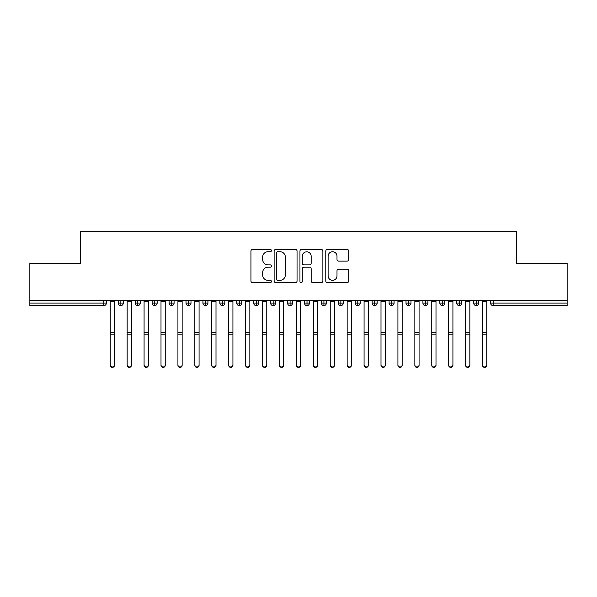 <?xml version="1.0" encoding="UTF-8"?>
<svg xmlns="http://www.w3.org/2000/svg" width="597" height="597" viewBox="0 0 597 597"><rect width="100%" height="100%" fill="white"/><g stroke="black" fill="none" stroke-linecap="round" stroke-linejoin="round"><path stroke-width="0.9" d="M271.426 250.583A1.164 1.164 0 0 0 270.262 249.419L252.613 249.419A1.664 1.664 0 0 0 250.949 251.076L250.949 280.978A1.664 1.664 0 0 0 252.613 282.642L270.262 282.642A1.164 1.164 0 0 0 271.426 281.478A1.164 1.164 0 0 0 270.262 280.314L267.978 280.314A5.313 5.313 0 0 1 262.665 275.001L262.665 272.508A5.313 5.313 0 0 1 267.978 267.187L270.262 267.187A1.164 1.164 0 0 0 271.426 266.031A1.164 1.164 0 0 0 270.262 264.867L267.978 264.867A5.313 5.313 0 0 1 262.665 259.553L262.665 257.061A5.313 5.313 0 0 1 267.978 251.74L270.262 251.74A1.164 1.164 0 0 0 271.426 250.583M347.044 261.128A1.664 1.664 0 0 0 348.708 259.464L348.708 251.076A1.664 1.664 0 0 0 347.044 249.419L327.447 249.419A1.664 1.664 0 0 0 325.783 251.076L325.783 280.978A1.664 1.664 0 0 0 327.447 282.642L347.044 282.642A1.664 1.664 0 0 0 348.708 280.978L348.708 270.844A1.664 1.664 0 0 0 347.044 269.187L338.656 269.187A1.664 1.664 0 0 0 336.999 270.844L336.999 275.874A4.44 4.44 0 0 1 332.551 280.314A4.44 4.44 0 0 1 328.111 275.874L328.111 256.188A4.44 4.44 0 0 1 332.551 251.74A4.44 4.44 0 0 1 336.999 256.188L336.999 259.464A1.664 1.664 0 0 0 338.656 261.128L347.044 261.128M29.85 300.381L567.15 300.381L567.15 263.322L516.383 263.322L516.383 231.673L80.617 231.673L80.617 263.322L29.85 263.322L29.85 303.089L103.848 303.089L103.848 300.381M297.045 251.076A1.664 1.664 0 0 0 295.388 249.419L275.784 249.419A1.664 1.664 0 0 0 274.12 251.076L274.12 280.978A1.664 1.664 0 0 0 275.784 282.642L295.388 282.642A1.664 1.664 0 0 0 297.045 280.978L297.045 251.076M301.612 249.419L321.216 249.419A1.664 1.664 0 0 1 322.88 251.076L322.88 280.978A1.664 1.664 0 0 1 321.216 282.642L312.828 282.642A1.664 1.664 0 0 1 311.164 280.978L311.164 268.851A1.664 1.664 0 0 0 309.507 267.187L303.94 267.187A1.664 1.664 0 0 0 302.276 268.851L302.276 281.478A1.164 1.164 0 0 1 301.119 282.642A1.164 1.164 0 0 1 299.955 281.478L299.955 251.076A1.664 1.664 0 0 1 301.612 249.419M106.385 300.381L106.385 303.089A2.537 2.537 0 0 1 103.848 305.627L29.85 305.627L29.85 303.089M567.15 300.381L567.15 305.627L493.152 305.627A2.537 2.537 0 0 1 490.615 303.089L490.615 300.381L490.615 303.089A2.537 2.537 0 0 0 493.152 305.627L493.152 303.089L567.15 303.089M120.855 300.381L120.855 303.089L118.31 303.089L118.31 300.381L118.31 303.089A2.537 2.537 0 0 0 120.855 305.627A2.537 2.537 0 0 0 123.303 303.089L123.303 300.381L123.303 303.089A2.537 2.537 0 0 1 120.855 305.627A2.537 2.537 0 0 1 118.31 303.089A2.537 2.537 0 0 0 120.855 305.627L120.855 303.089L123.303 303.089M103.848 305.627A2.537 2.537 0 0 0 106.385 303.089A2.537 2.537 0 0 1 103.848 305.627L103.848 303.089L106.385 303.089M137.773 300.381L137.773 303.089L135.235 303.089L135.235 300.381L135.235 303.089A2.537 2.537 0 0 0 137.773 305.627A2.537 2.537 0 0 0 140.228 303.089L140.228 300.381L140.228 303.089A2.537 2.537 0 0 1 137.773 305.627A2.537 2.537 0 0 1 135.235 303.089A2.537 2.537 0 0 0 137.773 305.627L137.773 303.089L140.228 303.089M154.698 300.381L154.698 303.089L152.16 303.089L152.16 300.381L152.16 303.089A2.537 2.537 0 0 0 154.698 305.627A2.537 2.537 0 0 0 157.153 303.089L157.153 300.381L157.153 303.089A2.537 2.537 0 0 1 154.698 305.627A2.537 2.537 0 0 1 152.16 303.089A2.537 2.537 0 0 0 154.698 305.627L154.698 303.089L157.153 303.089M171.623 300.381L171.623 305.627A2.537 2.537 0 0 1 169.085 303.089L169.085 300.381L169.085 303.089A2.537 2.537 0 0 0 171.623 305.627A2.537 2.537 0 0 0 174.078 303.089L174.078 300.381M188.548 300.381L188.548 305.627A2.537 2.537 0 0 1 186.003 303.089A2.537 2.537 0 0 0 188.548 305.627A2.537 2.537 0 0 1 186.003 303.089L186.003 300.381M190.995 300.381L190.995 303.089A2.537 2.537 0 0 1 188.548 305.627A2.537 2.537 0 0 0 190.995 303.089L186.003 303.089M205.465 300.381L205.465 303.089L202.928 303.089L202.928 300.381L202.928 303.089A2.537 2.537 0 0 0 205.465 305.627A2.537 2.537 0 0 0 207.92 303.089L207.92 300.381L207.92 303.089A2.537 2.537 0 0 1 205.465 305.627A2.537 2.537 0 0 1 202.928 303.089A2.537 2.537 0 0 0 205.465 305.627L205.465 303.089L207.92 303.089M222.39 305.627A2.537 2.537 0 0 1 219.853 303.089L219.853 300.381L219.853 303.089A2.537 2.537 0 0 0 222.39 305.627A2.537 2.537 0 0 0 224.845 303.089L224.845 300.381L224.845 303.089A2.537 2.537 0 0 1 222.39 305.627L222.39 303.089L224.845 303.089M239.315 300.381L239.315 303.089L236.778 303.089L236.778 300.381L236.778 303.089A2.537 2.537 0 0 0 239.315 305.627A2.537 2.537 0 0 0 241.763 303.089L241.763 300.381L241.763 303.089A2.537 2.537 0 0 1 239.315 305.627A2.537 2.537 0 0 1 236.778 303.089A2.537 2.537 0 0 0 239.315 305.627L239.315 303.089L241.763 303.089M256.232 300.381L256.232 305.627A2.537 2.537 0 0 1 253.695 303.089L253.695 300.381L253.695 303.089A2.537 2.537 0 0 0 256.232 305.627A2.537 2.537 0 0 0 258.688 303.089L258.688 300.381M273.157 300.381L273.157 305.627A2.537 2.537 0 0 1 270.62 303.089L270.62 300.381L270.62 303.089A2.537 2.537 0 0 0 273.157 305.627A2.537 2.537 0 0 0 275.613 303.089L275.613 300.381M290.082 300.381L290.082 305.627A2.537 2.537 0 0 1 287.545 303.089L287.545 300.381L287.545 303.089A2.537 2.537 0 0 0 290.082 305.627A2.537 2.537 0 0 0 292.537 303.089L292.537 300.381M307.007 300.381L307.007 303.089L304.463 303.089L304.463 300.381L304.463 303.089A2.537 2.537 0 0 0 307.007 305.627A2.537 2.537 0 0 0 309.455 303.089L309.455 300.381L309.455 303.089A2.537 2.537 0 0 1 307.007 305.627A2.537 2.537 0 0 1 304.463 303.089A2.537 2.537 0 0 0 307.007 305.627L307.007 303.089L309.455 303.089M323.925 300.381L323.925 303.089L321.387 303.089L321.387 300.381L321.387 303.089A2.537 2.537 0 0 0 323.925 305.627A2.537 2.537 0 0 0 326.38 303.089L326.38 300.381L326.38 303.089A2.537 2.537 0 0 1 323.925 305.627A2.537 2.537 0 0 1 321.387 303.089A2.537 2.537 0 0 0 323.925 305.627L323.925 303.089L326.38 303.089M340.85 300.381L340.85 303.089L338.312 303.089L338.312 300.381L338.312 303.089A2.537 2.537 0 0 0 340.85 305.627A2.537 2.537 0 0 0 343.305 303.089L343.305 300.381L343.305 303.089A2.537 2.537 0 0 1 340.85 305.627A2.537 2.537 0 0 1 338.312 303.089A2.537 2.537 0 0 0 340.85 305.627L340.85 303.089L343.305 303.089M357.775 300.381L357.775 305.627A2.537 2.537 0 0 1 355.237 303.089L355.237 300.381L355.237 303.089A2.537 2.537 0 0 0 357.775 305.627A2.537 2.537 0 0 0 360.222 303.089L360.222 300.381M374.692 300.381L374.692 305.627A2.537 2.537 0 0 1 372.155 303.089L372.155 300.381L372.155 303.089A2.537 2.537 0 0 0 374.692 305.627A2.537 2.537 0 0 0 377.147 303.089L377.147 300.381M391.617 300.381L391.617 303.089L389.08 303.089L389.08 300.381L389.08 303.089A2.537 2.537 0 0 0 391.617 305.627A2.537 2.537 0 0 0 394.072 303.089L394.072 300.381L394.072 303.089A2.537 2.537 0 0 1 391.617 305.627A2.537 2.537 0 0 1 389.08 303.089A2.537 2.537 0 0 0 391.617 305.627L391.617 303.089L394.072 303.089M408.542 300.381L408.542 305.627A2.537 2.537 0 0 1 406.005 303.089L406.005 300.381L406.005 303.089A2.537 2.537 0 0 0 408.542 305.627A2.537 2.537 0 0 0 410.997 303.089L410.997 300.381M425.467 300.381L425.467 305.627A2.537 2.537 0 0 1 422.922 303.089L422.922 300.381L422.922 303.089A2.537 2.537 0 0 0 425.467 305.627A2.537 2.537 0 0 0 427.915 303.089L427.915 300.381M442.384 300.381L442.384 305.627A2.537 2.537 0 0 1 439.847 303.089L439.847 300.381L439.847 303.089A2.537 2.537 0 0 0 442.384 305.627A2.537 2.537 0 0 0 444.84 303.089L444.84 300.381M459.309 300.381L459.309 305.627A2.537 2.537 0 0 1 456.772 303.089L456.772 300.381M461.765 300.381L461.765 303.089A2.537 2.537 0 0 1 459.309 305.627A2.537 2.537 0 0 0 461.765 303.089L456.772 303.089A2.537 2.537 0 0 0 459.309 305.627M476.234 300.381L476.234 305.627A2.537 2.537 0 0 1 473.697 303.089L473.697 300.381L473.697 303.089A2.537 2.537 0 0 0 476.234 305.627A2.537 2.537 0 0 0 478.69 303.089L478.69 300.381M222.39 300.381L222.39 303.089L219.853 303.089M277.612 251.74A1.164 1.164 0 0 0 276.448 252.904L276.448 279.15A1.164 1.164 0 0 0 277.612 280.314L280.023 280.314A5.313 5.313 0 0 0 285.336 275.001L285.336 257.061A5.313 5.313 0 0 0 280.023 251.74L277.612 251.74M311.164 256.27A4.44 4.44 0 0 0 306.724 251.822A4.44 4.44 0 0 0 302.276 256.27L302.276 263.202A1.664 1.664 0 0 0 303.94 264.867L309.507 264.867A1.664 1.664 0 0 0 311.164 263.202L311.164 256.27M114.467 365.327A2.112 2.067 180 0 1 112.348 367.394A2.112 2.067 180 0 1 110.236 365.327L110.236 364.871A2.112 2.067 -0 0 0 112.348 366.946A2.112 2.067 -0 0 0 114.467 364.871L114.467 335.283M110.236 300.381L110.236 364.871M114.467 300.381L114.467 364.871M131.385 365.327A2.112 2.067 180 0 1 129.273 367.394A2.112 2.067 180 0 1 127.154 365.327L127.154 364.871A2.112 2.067 -0 0 0 129.273 366.946A2.112 2.067 -0 0 0 131.385 364.871L131.385 335.283M148.31 365.327A2.112 2.067 180 0 1 146.198 367.394A2.112 2.067 180 0 1 144.078 365.327L144.078 364.871A2.112 2.067 -0 0 0 146.198 366.946A2.112 2.067 -0 0 0 148.31 364.871L148.31 335.283M165.235 365.327A2.112 2.067 180 0 1 163.115 367.394A2.112 2.067 180 0 1 161.003 365.327L161.003 364.871A2.112 2.067 -0 0 0 163.115 366.946A2.112 2.067 -0 0 0 165.235 364.871L165.235 335.283M182.152 365.327A2.112 2.067 180 0 1 180.04 367.394A2.112 2.067 180 0 1 177.928 365.327L177.928 364.871A2.112 2.067 -0 0 0 180.04 366.946A2.112 2.067 -0 0 0 182.152 364.871L182.152 335.283M127.154 300.381L127.154 364.871M131.385 300.381L131.385 364.871M144.078 300.381L144.078 364.871M148.31 300.381L148.31 364.871M161.003 300.381L161.003 364.871M165.235 300.381L165.235 364.871M177.928 365.327L177.928 300.381M182.152 300.381L182.152 364.871M199.077 365.327A2.112 2.067 180 0 1 196.965 367.394A2.112 2.067 180 0 1 194.846 365.327L194.846 364.871A2.112 2.067 -0 0 0 196.965 366.946A2.112 2.067 -0 0 0 199.077 364.871L199.077 335.283M194.846 365.327L194.846 300.381M199.077 300.381L199.077 364.871M216.002 365.327A2.112 2.067 180 0 1 213.883 367.394A2.112 2.067 180 0 1 211.771 365.327L211.771 364.871A2.112 2.067 -0 0 0 213.883 366.946A2.112 2.067 -0 0 0 216.002 364.871L216.002 335.283M232.927 365.327A2.112 2.067 180 0 1 230.808 367.394A2.112 2.067 180 0 1 228.696 365.327L228.696 364.871A2.112 2.067 -0 0 0 230.808 366.946A2.112 2.067 -0 0 0 232.927 364.871L232.927 335.283M249.845 365.327A2.112 2.067 180 0 1 247.733 367.394A2.112 2.067 180 0 1 245.613 365.327L245.613 364.871A2.112 2.067 -0 0 0 247.733 366.946A2.112 2.067 -0 0 0 249.845 364.871L249.845 335.283M266.769 365.327A2.112 2.067 180 0 1 264.658 367.394A2.112 2.067 180 0 1 262.538 365.327L262.538 364.871A2.112 2.067 -0 0 0 264.658 366.946A2.112 2.067 -0 0 0 266.769 364.871L266.769 335.283M211.771 365.327L211.771 300.381M216.002 300.381L216.002 364.871M228.696 365.327L228.696 300.381M232.927 300.381L232.927 364.871M245.613 365.327L245.613 300.381M249.845 300.381L249.845 364.871M262.538 300.381L262.538 364.871M266.769 300.381L266.769 364.871M283.694 365.327A2.112 2.067 180 0 1 281.575 367.394A2.112 2.067 180 0 1 279.463 365.327L279.463 364.871A2.112 2.067 -0 0 0 281.575 366.946A2.112 2.067 -0 0 0 283.694 364.871L283.694 335.283M300.612 365.327A2.112 2.067 180 0 1 298.5 367.394A2.112 2.067 180 0 1 296.388 365.327L296.388 364.871A2.112 2.067 -0 0 0 298.5 366.946A2.112 2.067 -0 0 0 300.612 364.871L300.612 335.283M317.537 365.327A2.112 2.067 180 0 1 315.425 367.394A2.112 2.067 180 0 1 313.306 365.327L313.306 364.871A2.112 2.067 -0 0 0 315.425 366.946A2.112 2.067 -0 0 0 317.537 364.871L317.537 335.283M334.462 365.327A2.112 2.067 180 0 1 332.342 367.394A2.112 2.067 180 0 1 330.231 365.327L330.231 364.871A2.112 2.067 -0 0 0 332.342 366.946A2.112 2.067 -0 0 0 334.462 364.871L334.462 335.283M351.387 365.327A2.112 2.067 180 0 1 349.267 367.394A2.112 2.067 180 0 1 347.155 365.327L347.155 364.871A2.112 2.067 -0 0 0 349.267 366.946A2.112 2.067 -0 0 0 351.387 364.871L351.387 335.283M279.463 365.327L279.463 300.381M283.694 300.381L283.694 364.871M296.388 365.327L296.388 300.381M300.612 300.381L300.612 364.871M313.306 365.327L313.306 300.381M317.537 300.381L317.537 364.871M330.231 365.327L330.231 300.381M334.462 300.381L334.462 364.871M347.155 365.327L347.155 300.381M351.387 300.381L351.387 364.871M368.304 365.327A2.112 2.067 180 0 1 366.192 367.394A2.112 2.067 180 0 1 364.073 365.327L364.073 364.871A2.112 2.067 -0 0 0 366.192 366.946A2.112 2.067 -0 0 0 368.304 364.871L368.304 335.283M364.073 300.381L364.073 364.871M368.304 300.381L368.304 364.871M385.229 365.327A2.112 2.067 180 0 1 383.117 367.394A2.112 2.067 180 0 1 380.998 365.327L380.998 364.871A2.112 2.067 -0 0 0 383.117 366.946A2.112 2.067 -0 0 0 385.229 364.871L385.229 335.283M380.998 365.327L380.998 300.381M385.229 300.381L385.229 364.871M402.154 365.327A2.112 2.067 180 0 1 400.035 367.394A2.112 2.067 180 0 1 397.923 365.327L397.923 364.871A2.112 2.067 -0 0 0 400.035 366.946A2.112 2.067 -0 0 0 402.154 364.871L402.154 335.283M397.923 365.327L397.923 300.381M402.154 300.381L402.154 364.871M419.072 365.327A2.112 2.067 180 0 1 416.96 367.394A2.112 2.067 180 0 1 414.848 365.327L414.848 364.871A2.112 2.067 -0 0 0 416.96 366.946A2.112 2.067 -0 0 0 419.072 364.871L419.072 335.283M414.848 300.381L414.848 364.871M419.072 300.381L419.072 364.871M435.997 365.327A2.112 2.067 180 0 1 433.885 367.394A2.112 2.067 180 0 1 431.765 365.327L431.765 364.871A2.112 2.067 -0 0 0 433.885 366.946A2.112 2.067 -0 0 0 435.997 364.871L435.997 335.283M431.765 365.327L431.765 300.381M435.997 300.381L435.997 364.871M452.922 365.327A2.112 2.067 180 0 1 450.802 367.394A2.112 2.067 180 0 1 448.69 365.327L448.69 364.871A2.112 2.067 -0 0 0 450.802 366.946A2.112 2.067 -0 0 0 452.922 364.871L452.922 335.283M448.69 300.381L448.69 364.871M452.922 300.381L452.922 364.871M469.846 365.327A2.112 2.067 180 0 1 467.727 367.394A2.112 2.067 180 0 1 465.615 365.327L465.615 364.871A2.112 2.067 -0 0 0 467.727 366.946A2.112 2.067 -0 0 0 469.846 364.871L469.846 335.283M465.615 365.327L465.615 300.381M469.846 300.381L469.846 364.871M486.764 365.327A2.112 2.067 180 0 1 484.652 367.394A2.112 2.067 180 0 1 482.533 365.327L482.533 364.871A2.112 2.067 -0 0 0 484.652 366.946A2.112 2.067 -0 0 0 486.764 364.871L486.764 335.283M482.533 300.381L482.533 364.871M486.764 300.381L486.764 364.871M493.152 300.381L493.152 303.089L490.615 303.089M169.085 303.089A2.537 2.537 0 0 0 171.623 305.627A2.537 2.537 0 0 0 174.078 303.089L169.085 303.089M253.695 303.089A2.537 2.537 0 0 0 256.232 305.627A2.537 2.537 0 0 0 258.688 303.089L253.695 303.089M270.62 303.089A2.537 2.537 0 0 0 273.157 305.627A2.537 2.537 0 0 0 275.613 303.089L270.62 303.089M287.545 303.089A2.537 2.537 0 0 0 290.082 305.627A2.537 2.537 0 0 0 292.537 303.089L287.545 303.089M355.237 303.089A2.537 2.537 0 0 0 357.775 305.627A2.537 2.537 0 0 0 360.222 303.089L355.237 303.089M372.155 303.089A2.537 2.537 0 0 0 374.692 305.627A2.537 2.537 0 0 0 377.147 303.089L372.155 303.089M406.005 303.089L410.997 303.089A2.537 2.537 0 0 1 408.542 305.627M422.922 303.089A2.537 2.537 0 0 0 425.467 305.627A2.537 2.537 0 0 0 427.915 303.089L422.922 303.089M439.847 303.089A2.537 2.537 0 0 0 442.384 305.627A2.537 2.537 0 0 0 444.84 303.089L439.847 303.089M473.697 303.089L478.69 303.089A2.537 2.537 0 0 1 476.234 305.627M114.467 301.351L110.236 301.351M114.467 332.35L110.236 332.35M114.467 334.835L110.236 334.835M131.385 301.351L127.154 301.351M131.385 332.35L127.154 332.35M131.385 334.835L127.154 334.835M148.31 301.351L144.078 301.351M148.31 332.35L144.078 332.35M148.31 334.835L144.078 334.835M165.235 301.351L161.003 301.351M165.235 332.35L161.003 332.35M165.235 334.835L161.003 334.835M182.152 301.351L177.928 301.351M182.152 332.35L177.928 332.35M182.152 334.835L177.928 334.835M199.077 301.351L194.846 301.351M199.077 332.35L194.846 332.35M199.077 334.835L194.846 334.835M216.002 301.351L211.771 301.351M216.002 332.35L211.771 332.35M216.002 334.835L211.771 334.835M232.927 301.351L228.696 301.351M232.927 332.35L228.696 332.35M232.927 334.835L228.696 334.835M249.845 301.351L245.613 301.351M249.845 332.35L245.613 332.35M249.845 334.835L245.613 334.835M266.769 301.351L262.538 301.351M266.769 332.35L262.538 332.35M266.769 334.835L262.538 334.835M283.694 301.351L279.463 301.351M283.694 332.35L279.463 332.35M283.694 334.835L279.463 334.835M300.612 301.351L296.388 301.351M300.612 332.35L296.388 332.35M300.612 334.835L296.388 334.835M317.537 301.351L313.306 301.351M317.537 332.35L313.306 332.35M317.537 334.835L313.306 334.835M334.462 301.351L330.231 301.351M334.462 332.35L330.231 332.35M334.462 334.835L330.231 334.835M351.387 301.351L347.155 301.351M351.387 332.35L347.155 332.35M351.387 334.835L347.155 334.835M368.304 301.351L364.073 301.351M368.304 332.35L364.073 332.35M368.304 334.835L364.073 334.835M385.229 301.351L380.998 301.351M385.229 332.35L380.998 332.35M385.229 334.835L380.998 334.835M402.154 301.351L397.923 301.351M402.154 332.35L397.923 332.35M402.154 334.835L397.923 334.835M419.072 301.351L414.848 301.351M419.072 332.35L414.848 332.35M419.072 334.835L414.848 334.835M435.997 301.351L431.765 301.351M435.997 332.35L431.765 332.35M435.997 334.835L431.765 334.835M452.922 301.351L448.69 301.351M452.922 332.35L448.69 332.35M452.922 334.835L448.69 334.835M469.846 301.351L465.615 301.351M469.846 332.35L465.615 332.35M469.846 334.835L465.615 334.835M486.764 301.351L482.533 301.351M486.764 332.35L482.533 332.35M486.764 334.835L482.533 334.835"/></g></svg>
